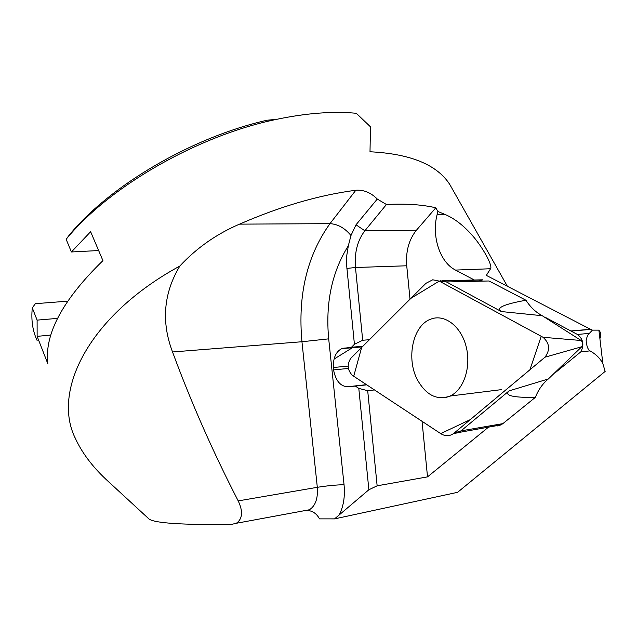 <?xml version="1.0" encoding="UTF-8"?>
<svg xmlns="http://www.w3.org/2000/svg" width="637" height="637" viewBox="0 0 637 637"><rect width="100%" height="100%" fill="white"/><g stroke="black" fill="none" stroke-linecap="round" stroke-linejoin="round"><path stroke-width="0.96" d="M57.537 318.381L37.105 320.124L32.296 307.886L35.369 303.682L67.586 301.182M98.631 250.54L71.416 251.973L66.144 239.281L69.465 234.83C110.448 185.096 192.366 137.082 267.142 120.218L276.92 119.286C197.916 135.426 109.062 186.569 66.144 239.281M32.296 307.886C31.03 320.108 32.646 330.985 37.137 340.516M599.895 338.621C601.248 335.341 601.002 332.673 599.17 330.635L598.868 330.133L592.386 330.133L590.507 329.265L486.326 275.383L490.554 268.742L455.471 270.072L474.342 280.001M374.476 389.94L367.7 390.712L358.798 388.387L368.871 489.757L334.552 518.884L457.581 492.321L605.15 371.419L602.873 363.727C600.452 358.647 596.168 354.363 590.021 350.883L580.856 351.831C584.36 344.792 583.221 338.995 577.448 334.449L571.102 331.113L590.969 329.385M368.871 489.757L377.136 485.808L427.523 476.874L488.627 427.045M555.146 372.796L580.856 351.831M592.386 330.133L589.36 333.382C587.959 334.25 586.892 336.67 586.136 340.66C586.661 346.249 587.959 349.657 590.021 350.883M599.17 330.635L598.653 330.133M276.92 119.286C306.445 113.107 332.904 111.101 356.298 113.282L370.479 126.843L370.001 151.765C410.475 153.804 437.07 164.704 449.786 184.483L452.891 189.969M352.93 347.38L334.059 359.085M37.105 320.124L37.129 336.352L47.807 363.679C44.264 334.242 62.633 299.892 102.923 260.629L90.621 231.693L71.416 251.973M119.095 491.43L105.654 479.024C92.11 466.18 82.101 452.827 75.62 438.949C51.382 391.381 88.678 315.665 179.817 266.059C196.61 247.976 216.516 234.002 239.544 224.136C280.511 206.3 319.272 195.01 355.828 190.248C363.727 189.683 370.877 192.613 377.279 199.047L386.436 204.509L364.866 230.769C357.445 240.491 354.307 252.738 355.478 267.508L362.692 340.254L354.419 344.298L346.632 265.151L346.799 255.318L348.328 245.778C331.901 272.039 325.356 303.069 328.692 338.852L344.044 484.701C345.158 496.645 343.494 506.781 339.051 515.102M490.554 268.742C492.64 265.828 484.526 250.429 474.485 237.959C465.201 226.86 455.646 219.144 445.82 214.788L437.866 211.476L435.812 207.789C421.941 204.581 405.482 203.49 386.436 204.509M147.688 517.777L149.162 519.139C155.396 523.232 182.827 524.992 231.462 524.402L236.327 523.28C242.562 518.916 243.191 511.455 238.206 500.897C213.108 452.222 191.211 402.584 172.539 351.966C161.129 321.884 163.55 293.251 179.817 266.059M377.279 199.047L356.003 224.805L350.971 235.523L348.328 245.778M334.552 518.884L319.487 518.868C317.21 514.608 314.073 511.949 310.068 510.89L307.185 510.563M367.7 390.712L377.136 485.808M358.798 388.387L355.366 386.102L347.563 386.755C340.349 386.341 335.683 380.727 333.557 369.906L333.318 367.517C333.135 357.851 335.97 351.56 341.806 348.638L351.505 347.237L354.419 344.298M366.753 384.844L355.366 386.102M362.859 346.265L351.505 347.237M369.436 339.704L362.692 340.254M348.391 368.441L333.557 369.906M348.152 366.084L333.318 367.517M427.523 476.874L422.044 421.304M545.79 317.6L571.102 331.113M437.866 211.476L437.062 214.788C431.48 236.438 439.968 262.325 455.471 270.072M435.812 207.789L416.407 230.252L364.866 230.769L356.003 224.805M410.021 299.199L406.732 265.78C405.634 251.496 408.858 239.655 416.407 230.252M571.15 330.945L590.507 329.265M37.129 336.352L50.833 335.062M417.665 380.273C426.384 395.378 437.197 400.625 450.088 396.031C463.752 389.955 471.428 366.976 466.149 346.592C461.045 326.136 444.507 313.699 430.835 319.121C412.752 325.244 405.809 358.902 417.665 380.273M442.675 280.734L482.798 279.81L479.271 281.204M525.963 300.25L488.985 280.981L446.449 281.952L501.359 311.557L499.535 310.004C498.333 306.859 507.14 303.61 525.963 300.25C530.382 307.122 535.797 312.281 542.214 315.713L501.359 311.557M544.969 357.206C550.344 349.96 549.699 343.319 543.05 337.292L439.251 281.092L432.722 279.794L425.938 283.314L350.684 358.424C346.926 364.507 347.483 370.153 352.365 375.352L440.7 433.606C445.215 436.425 449.531 436.385 453.655 433.486L544.969 357.206L581.732 346.759C583.078 344.513 582.879 342.419 581.135 340.492L542.214 315.713M497.035 426.026L500.929 424.911L502.864 423.637L535.359 397.369C538.369 389.764 542.692 383.625 548.322 378.967L581.732 346.759M535.359 397.369C516.273 397.671 507.012 396.134 507.578 392.782L509.067 390.887L461.037 430.867L502.864 423.637M446.25 397.361L450.685 395.951M440.318 280.742L446.449 281.952L439.251 281.092M500.929 424.911L454.205 433.311M459.11 432.165L461.037 430.867L454.149 433.096M454.898 433.311L457.414 432.873M440.7 433.606L470.249 419.648L529.912 369.794L541.219 336.296L439.251 281.084L410.841 298.379L361.649 347.476L353.71 376.252L440.7 433.606M577.448 334.449L589.36 333.382M304.12 510.739L309.383 509.767C315.426 505.969 318.07 498.484 317.314 487.313L238.206 500.897M344.044 484.701C335.858 484.9 326.948 485.776 317.314 487.313L301.954 341.743L172.539 351.966M328.692 338.852L301.954 341.743C297.686 295.074 307.018 255.716 329.966 223.659L239.544 224.136M355.828 190.248L329.966 223.659C337.889 224.128 344.888 228.086 350.971 235.523M406.732 265.78L355.478 267.508L346.878 268.424M366.49 384.668L347.563 386.755M362.572 346.56L343.725 348.168M445.82 214.788L437.062 214.788M543.05 337.292L581.135 340.492M548.322 378.967L509.067 390.887M449.802 396.158L450.24 396.15M507.028 285.631L449.786 184.483M75.564 438.973L75.031 437.611M236.327 523.28L309.383 509.767L310.068 510.89L303.889 510.786M341.806 348.638L362.23 346.894M105.638 479.032L149.162 519.139M602.873 363.727L598.915 330.38M501.407 389.637L450.088 396.031M460.575 431.233L453.655 433.486M481.819 280.057L443.989 280.981"/></g></svg>
